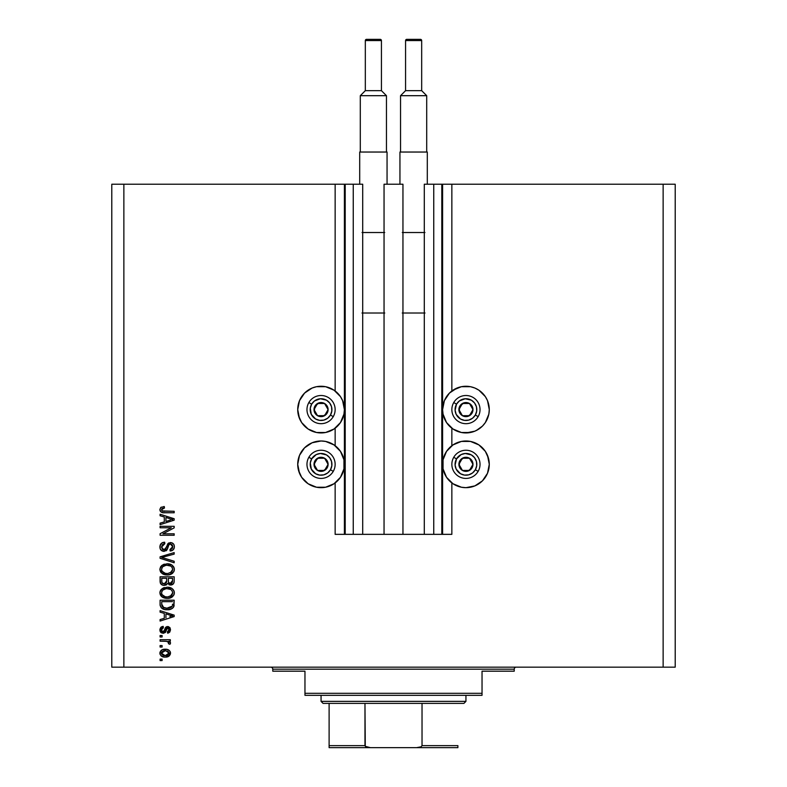 <?xml version="1.0" encoding="UTF-8"?>
<svg xmlns="http://www.w3.org/2000/svg" width="787" height="787" viewBox="0 0 787 787"><rect width="100%" height="100%" fill="white"/><g stroke="black" fill="none" stroke-linecap="round" stroke-linejoin="round"><path stroke-width="1.18" d="M441.792 184.227L451.856 184.227L451.856 390.982L451.856 184.227L675.207 184.227L675.207 667.16L675.207 184.227L663.136 184.227L663.136 667.16L111.793 667.16L111.793 184.227L111.793 667.16L123.864 667.16L123.864 184.227L362.709 184.227L362.709 534.353L353.255 534.353L362.709 534.353L362.709 184.227L353.255 184.227L353.255 534.353L353.255 184.227L345.208 184.227L345.208 534.353L353.255 534.353L344.401 534.353L344.401 184.227L345.208 184.227L345.208 534.353L335.144 534.353L335.144 482.943L335.144 534.353L344.401 534.353L344.401 184.227L335.144 184.227L335.144 390.982L335.144 184.227L123.864 184.227L123.864 667.16L663.136 667.16L663.136 184.227L442.599 184.227L442.599 534.353L441.792 534.353L441.792 184.227L424.291 184.227L424.291 534.353L424.291 184.227L433.745 184.227L433.745 534.353L433.745 184.227L441.792 184.227L441.792 534.353L433.745 534.353L441.792 534.353M335.144 445.717L335.144 428.207L335.144 445.717M362.709 534.353L384.046 534.353L384.046 184.227L402.954 184.227L402.954 534.353L384.046 534.353L384.046 184.227L402.954 184.227L402.954 534.353L433.745 534.353L362.709 534.353M441.851 184.227L442.599 184.227L442.599 534.353L451.856 534.353L451.856 482.943L451.856 534.353L441.851 534.353M451.856 445.717L451.856 428.207L451.856 445.717M478.909 429.004L474.876 431.158L465.943 432.939L461.389 432.486L452.968 429.004L446.534 422.57L443.051 414.149L442.599 409.594A23.344 23.344 0 0 1 465.943 386.26A23.344 23.344 0 0 1 489.278 409.594L488.835 414.149L485.343 422.57L482.441 426.101L476.263 430.528M487.507 455.398L489.278 464.33A23.344 23.344 0 0 1 465.943 487.674A23.344 23.344 0 0 1 442.599 464.33A23.344 23.344 0 0 1 465.943 440.986A23.344 23.344 0 0 1 489.278 464.33L487.507 473.262L482.441 480.837L474.876 485.894L465.943 487.674L461.389 487.222L452.968 483.739L446.534 477.296L443.051 468.885L443.051 459.775L446.534 451.364L452.968 444.921L461.389 441.438L470.498 441.438L478.909 444.921L485.343 451.364L488.491 458.29M316.502 386.702L325.611 386.702L334.032 390.195L340.466 396.628L342.62 400.662L344.401 409.594A23.344 23.344 0 0 1 321.057 432.939A23.344 23.344 0 0 1 297.722 409.594L299.493 400.662L304.559 393.097L312.124 388.03L316.502 386.702L324.106 386.456M299.493 473.262L297.722 464.33A23.344 23.344 0 0 1 321.057 440.986A23.344 23.344 0 0 1 344.401 464.33A23.344 23.344 0 0 1 321.057 487.674A23.344 23.344 0 0 1 297.722 464.33L299.493 455.398L304.559 447.823L312.124 442.766L321.057 440.986L325.611 441.438L334.032 444.921L340.466 451.364L343.949 459.775L343.949 468.885L340.466 477.296L334.032 483.739L325.611 487.222L316.502 487.222L308.091 483.739L301.657 477.296L298.509 470.37M160.086 527.772L171.3 527.772L160.086 527.772L160.086 526.306L174.173 526.306L174.173 527.861L162.939 533.802L174.173 533.802L174.173 535.268L160.086 535.268L160.086 533.704L171.3 527.772L160.086 533.704L160.086 535.268L174.173 535.268L174.173 533.802L162.939 533.802L174.173 527.861L174.173 526.306L160.086 526.306L160.086 527.772L160.086 526.306L174.173 526.306L174.173 527.861M166.814 550.113L164.001 551.372L161.601 550.634L160.135 548.608L160.194 545.076L161.797 543.03L164.66 542.223L164.837 543.689L162.456 544.653L161.542 547.054L162.486 549.415L164.562 549.828L165.88 548.677L167.838 543.709L171.281 542.656L173.337 543.758L174.124 545.116L174.291 547.516L173.219 549.788L170.14 550.998L169.962 549.542L171.989 548.755L172.707 546.719L171.832 544.506L170.071 544.073L168.674 545.007L166.824 550.103L164.001 551.372L167.365 549.198L169.028 544.506L170.454 544.053L172.707 546.719L169.962 549.542L170.14 550.998C172.815 550.792 174.222 549.356 174.35 546.67C174.261 544.161 172.973 542.804 170.494 542.587L163.962 549.906L161.542 547.054L164.837 543.689L164.66 542.223C161.669 542.4 160.086 543.965 159.899 546.935L159.918 546.463M163.952 558.111L174.173 561.249L174.173 562.764L160.086 558.327L160.086 556.822L174.173 552.602L174.173 554.107L161.728 557.491L174.173 561.249L174.173 562.764L174.173 561.249L161.728 557.491L174.173 554.107L174.173 552.602L160.086 556.822L160.086 558.327L160.086 556.822L174.173 552.602L174.173 554.107L161.728 557.491M159.909 569.69L160.469 567.024L163.214 564.584L167.592 563.826L171.93 565.036L173.947 567.368L174.311 570.034L173.72 571.844L170.464 574.441L166.441 574.943L163.204 574.205L160.45 571.726L159.899 569.385L162.053 573.526L167.11 574.963C171.212 575.071 173.622 573.211 174.35 569.394C173.602 565.499 171.133 563.64 166.942 563.807L162.112 565.233L159.928 568.775M159.909 593.103L160.469 590.437L163.214 587.997L167.592 587.24L171.93 588.45L173.947 590.781L174.311 593.447L173.72 595.257L170.464 597.854L166.441 598.366L163.204 597.618L160.45 595.139L159.899 592.798L162.053 596.949L167.11 598.376C171.212 598.484 173.622 596.625 174.35 592.808C173.602 588.912 171.133 587.053 166.942 587.22L162.112 588.646L159.928 592.188M160.086 612.158L164.286 613.388L160.086 612.158L160.086 610.633L174.173 615.139L174.173 616.565L160.086 621.061L160.086 619.546L164.286 618.307L164.286 613.388L164.286 618.307L160.086 619.546L160.086 621.061L174.173 616.565L174.173 615.139L160.086 610.633L160.086 612.158L160.086 610.633L174.173 615.139L174.173 616.565L160.086 621.061L160.086 619.546M162.092 660.578L160.086 660.578L160.086 659.112L162.092 659.112L162.092 660.578L162.092 659.112L160.086 659.112L160.086 660.578L160.086 659.112L162.092 659.112L162.092 660.578L160.086 660.578L162.092 660.578M298.726 457.552L299.493 455.398M298.421 403.928L299.493 400.662M310.058 389.014L312.124 388.03M299.493 418.527L297.722 409.594A23.344 23.344 0 0 1 321.057 386.26A23.344 23.344 0 0 1 344.401 409.594L343.949 414.149L340.466 422.57L334.032 429.004L325.611 432.486L316.502 432.486L308.091 429.004L301.657 422.57L298.509 415.644M304.018 425.551L302.434 423.662M488.274 471.108L487.507 473.262M452.968 390.195L461.389 386.702L470.498 386.702L474.876 388.03L478.909 390.195L485.343 396.628L487.507 400.662L489.278 409.594A23.344 23.344 0 0 1 465.943 432.939A23.344 23.344 0 0 1 442.599 409.594L444.38 400.662L449.436 393.097L457.011 388.03L461.389 386.702L468.983 386.456M474.876 388.03L477.611 389.378M487.507 400.662L488.579 403.928M488.274 416.372L487.507 418.527M484.566 423.662L482.49 426.052M165.309 657.096L161.669 656.299L160.007 654.105L160.361 651.39L162.466 649.659L167.051 649.403L169.274 650.436L170.405 652.246L169.52 655.65L165.309 657.096C168.261 657.224 169.992 655.915 170.513 653.171C169.972 650.387 168.211 649.078 165.201 649.236C162.211 649.078 160.44 650.396 159.899 653.171L159.899 653.171C160.45 655.984 162.26 657.293 165.309 657.096M162.092 647.042L160.086 647.042L160.086 645.576L162.092 645.576L162.092 647.042L162.092 645.576L160.086 645.576L160.086 647.042L160.086 645.576L162.092 645.576L162.092 647.042L160.086 647.042L162.092 647.042M166.962 641.326L160.086 641.189L160.086 639.723L170.326 639.723L170.326 641.189L168.693 641.189L170.464 642.586L169.962 644.297L168.497 643.746L168.192 641.789L165.398 641.189L167.483 641.444L168.684 642.753L168.497 643.746L169.962 644.297L170.513 642.91L168.693 641.189L170.326 641.189L170.326 639.723L160.086 639.723L160.086 641.189L160.086 639.723L170.326 639.723L170.326 641.189M162.092 636.978L160.086 636.978L160.086 635.512L162.092 635.512L162.092 636.978L162.092 635.512L160.086 635.512L160.086 636.978L160.086 635.512L162.092 635.512L162.092 636.978L160.086 636.978L162.092 636.978M163.204 633.319L160.764 632.345L159.899 629.856L160.784 627.416L163.194 626.363L163.371 627.829L161.896 628.459L161.394 629.551L162.368 631.754L163.883 631.518L165.388 627.721L167.031 626.6L169.776 627.505L170.513 629.797L169.776 632.118L167.582 633.142L167.405 631.676L168.625 631.125L169.038 629.541L168.388 628.183L167.306 628.134L165.437 632.423L163.204 633.319L167.798 628.016L169.048 629.846L167.405 631.676L167.582 633.142L170.513 629.797L167.592 626.55L162.948 631.853L161.365 629.954L163.371 627.829L163.194 626.363L159.899 629.856L162.87 633.309M169.175 609.591L164.68 609.492L161.296 607.859L160.184 605.626L160.086 600.206L174.173 600.206L173.465 607.308L171.104 609.069L167.198 609.718C170.199 609.955 172.432 608.853 173.907 606.423L174.173 600.206L160.086 600.206L160.086 604.367L160.086 600.206L174.173 600.206M160.086 581.131L160.086 581.131C160.105 583.856 161.483 585.272 164.217 585.39L161.778 584.78L160.578 583.6L160.086 576.792L174.173 576.792L174.124 582.006L173.297 583.915L170.189 585.007L167.67 583.452L166.264 584.957L164.217 585.39L167.67 583.452L170.631 585.026C172.973 584.82 174.153 583.531 174.173 581.16L174.173 576.792L160.086 576.792L160.086 581.131L160.086 576.792L174.173 576.792L174.173 581.16M160.086 515.76L164.286 516.99L160.086 515.76L160.086 514.236L174.173 518.731L174.173 520.158L160.086 524.663L160.086 523.139L164.286 521.909L164.286 516.99L164.286 521.909L160.086 523.139L160.086 524.663L174.173 520.158L174.173 518.731L160.086 514.236L160.086 515.76L160.086 514.236L174.173 518.731L174.173 520.158L160.086 524.663L160.086 523.139M159.899 509.592L160.892 507.389L164.286 506.553L164.473 508.008L161.689 509.002L162.181 510.901L174.173 511.304L174.173 512.77L162.998 512.671L160.774 511.776L159.899 509.592C160.371 511.993 161.945 513.055 164.611 512.77L174.173 512.77L174.173 511.304L162.614 511.117L161.542 509.651L164.473 508.008L164.286 506.553L160.892 507.389L159.909 509.268M663.136 667.16L675.207 667.16L663.136 667.16M123.864 184.227L111.793 184.227L123.864 184.227M334.032 429.004L325.611 432.486L316.502 432.486M312.124 431.158L308.091 429.004M325.611 386.702L334.032 390.195M470.498 432.486L461.389 432.486L452.968 429.004M159.909 652.935L160.007 652.256M160.922 650.662L161.64 650.062M163.381 649.403L164.739 649.245M166.962 649.383L169.244 650.416M170.326 651.97L170.484 652.679M170.395 654.086L168.831 656.23M166.874 656.978L166.234 657.056M161.65 656.289L160.932 655.709M160.115 654.44L159.928 653.633M170.061 651.39L168.782 650.062M165.831 650.721L169.048 653.131L165.211 655.64L167.306 655.335M162.742 655.178L165.211 655.64L161.365 653.2L162.211 654.833M162.211 651.498L161.365 653.2L165.211 650.701L163.165 650.977M168.339 654.705L169.028 652.817L167.906 651.282M168.211 651.498L167.434 651.046M167.68 651.154L164.572 650.721M167.11 655.404L168.162 654.863M167.71 655.158L168.831 654.056M168.693 641.189L169.943 641.848M168.497 643.746L168.684 642.753L168.497 643.746L169.962 644.297L170.464 643.294M168.684 642.753L166.972 641.326L168.684 642.753M168.133 641.739L167.483 641.444M160.086 641.189L165.398 641.189M161.04 627.19L159.948 629.197L160.764 627.436M161.315 626.993L162.545 626.491M163.194 626.363L162.978 627.898M161.896 628.459L161.483 629.147L161.896 628.459M161.404 629.462L161.384 630.357M162.486 631.794L161.414 630.525M161.473 630.741L161.876 631.42M162.948 631.853L164.444 630.141L163.686 631.676M164.07 631.204L164.444 630.141M164.631 629.541L164.798 629.049M165.87 627.16L165.388 627.721M166.529 626.747L167.041 626.6M166.5 626.767L167.897 626.56M168.211 626.609L168.792 626.777M170.248 628.272L169.776 627.505M168.782 632.837L168.202 633.023M167.887 633.082L167.405 631.676L168.054 631.518M168.634 631.125L168.959 630.525M167.542 628.046L166.814 628.734M167.798 628.016L166.352 630.121L166.942 628.479M161.197 632.728L160.538 632.079M160.322 631.725L159.948 630.535M161.906 626.698L161.227 627.052M160.095 631.194L160.361 631.804M160.764 632.345L161.512 632.925M172.038 615.719L170.031 615.198L172.697 615.847L171.871 616.054M165.939 613.87L170.031 615.198L165.939 613.87L165.939 617.825L165.939 613.87M169.805 616.654L172.028 615.719M174.104 605.429L173.986 606.147M173.465 607.318L172.166 608.528M171.094 609.079L169.835 609.463M160.086 604.682L160.086 604.367C160.656 608.184 163.037 609.974 167.198 609.718L167.7 609.709M166.569 609.709L165.978 609.669M165.427 609.61L164.67 609.492M160.174 605.537L160.105 604.996M162.309 608.617L162.958 608.941M172.471 605.154L172.52 604.141M171.851 606.757L169.717 607.987M168.654 608.184L170.976 607.466L172.245 606.138L166.785 608.253L168.684 608.174M163.529 607.594L164.601 607.957M161.807 605.282L162.004 606.039M161.728 601.671L172.52 601.671L161.728 601.671L161.748 604.731L161.728 601.671M162.899 607.22L167.228 608.262L163.785 607.702L161.728 604.19M165.044 608.056L165.585 608.154M162.122 606.324L163.047 607.328M164.404 587.555L163.804 587.751M168.241 587.279L167.592 587.24M168.27 587.279L169.5 587.476M170.149 587.633L171.566 588.223M174.193 591.519L172.914 589.266M172.933 589.286L173.937 590.771M174.202 591.529L174.311 592.139M174.34 593.132L174.281 593.644M174.193 594.077L174.006 594.667M172.638 596.595L172.117 597.008M171.999 597.087L170.553 597.825M170.464 597.854L168.93 598.248M172.786 596.467L167.769 598.366M166.441 598.366L164.463 598.061M163.617 597.795L162.85 597.451M162.329 597.136L161.581 596.556M161.128 596.113L160.036 594.028M160.036 591.578L161.187 589.443M171.93 588.45L169.53 587.476M172.028 594.933L172.707 592.818L171.92 590.486L170.799 589.502L166.913 588.686C170.169 588.46 172.097 589.837 172.707 592.818L170.336 596.31L171.714 595.336M171.694 595.346L167.965 596.88M165.211 596.743L167.159 596.92C164.001 597.077 162.132 595.7 161.542 592.788L162.043 594.657L165.26 596.753M164.139 596.418L162.043 594.657M163.873 589.286L165.968 588.725L162.584 590.23L161.542 592.788C162.092 589.965 163.883 588.597 166.913 588.686L165.398 588.814M173.888 582.98L172.737 584.397M172.717 584.407L172.087 584.741M172.068 584.751L171.379 584.957M169.795 584.938L168.939 584.633M163.371 585.331L162.555 585.135M162.417 585.085L160.361 583.118M160.273 582.813L160.578 583.6M174.084 582.272L174.163 581.534M166.667 580.954L164.208 583.924L166.667 580.954L166.667 578.258L166.667 580.954M166.628 581.79L166.667 581.239M162.663 583.531L164.208 583.924L162.092 582.951M172.481 581.701L172.52 580.649L170.081 583.551L171.871 583.098L172.451 581.957M168.733 582.842L170.395 583.561L168.448 582.282L168.32 578.258L172.52 578.258L172.52 580.649L172.52 578.258L168.32 578.258L168.448 582.282L169.667 583.482M171.379 583.393L172.52 580.649M161.728 578.258L166.667 578.258L161.728 578.258L161.906 582.577L161.728 578.258M161.974 582.744L164.483 583.915L166.539 582.341M168.32 580.845L168.566 582.577M170.395 583.561L170.917 583.521M166.942 563.807L167.592 563.826M168.28 563.866L169.51 564.063M170.149 564.22L171.566 564.81M174.193 568.096L171.93 565.036L173.573 566.67M174.202 568.116L174.311 568.726M174.34 569.709L174.281 570.231M174.193 570.664L173.996 571.264M172.638 573.182L172.117 573.595M167.759 574.953L171.979 573.684L168.939 574.825M166.451 574.943L167.11 574.963M165.742 574.894L164.473 574.658M163.617 574.382L162.85 574.038M161.128 572.7L159.948 570.093M160.479 567.004L161.63 565.607M164.414 564.141L163.804 564.338M160.45 571.726L161.148 572.72M171.979 573.684L172.786 573.054M171.93 565.036L168.241 563.866M172.028 571.519L172.707 569.404L171.92 567.073L170.799 566.089L166.913 565.273C170.169 565.046 172.097 566.424 172.707 569.404L170.336 572.887L171.714 571.913M171.694 571.933L167.965 573.467M165.211 573.32L167.159 573.507C164.001 573.664 162.132 572.287 161.542 569.375L162.043 571.244L165.26 573.329M164.139 573.005L162.043 571.244M163.873 565.873L165.968 565.312L162.584 566.807L161.542 569.375C162.092 566.542 163.883 565.174 166.913 565.273L165.398 565.391M160.086 558.327L174.173 562.764L160.086 558.327M159.968 545.981L161.837 543M160.204 545.066L161.797 543.03M162.811 542.528L162.309 542.735M164.66 542.223L164.837 543.689L164.188 543.778L164.837 543.689M164.188 543.778L162.958 544.23M162.939 549.7L163.46 549.857M163.696 549.897L164.257 549.887M164.562 549.828L165.103 549.592M165.457 549.296L166.628 546.385L165.88 548.677M168.398 543.207L169.028 542.863M170.12 542.597L170.887 542.607M173.268 543.689L172.471 543.069M173.799 544.397L174.065 544.948M174.291 547.536L174.104 548.323M174.094 548.352L173.691 549.198M172.569 550.32L171.9 550.664M170.986 550.92L170.14 550.998L170.238 549.513M170.73 549.415L172.55 547.821M172.373 548.234L172.707 546.729M172.599 545.745L171.95 544.604M170.7 544.063L170.071 544.073M170.454 544.053L168.831 544.742M169.028 544.506L168.438 545.568M168.28 546.04L168.093 546.749M159.918 547.358L159.899 546.935C159.977 549.631 161.345 551.107 164.001 551.372L164.267 551.353M163.165 551.293L161.01 550.133M160.961 550.074L160.479 549.405M160.459 549.375L160.125 548.598M166.027 550.821L166.824 550.103M174.173 533.802L174.173 535.268L160.086 535.268L160.086 533.704M170.69 518.987L172.697 519.45L171.871 519.656M170.425 520.059L165.939 521.427L165.939 517.462L170.031 518.79L165.939 517.462L165.939 521.427L169.805 520.246M163.844 506.562L164.001 508.038M162.614 508.274L162.004 508.618M162.388 511.029L161.561 509.897M162.614 511.117L164.493 511.304M174.173 511.304L174.173 512.77L164.611 512.77M162.073 512.475L161.453 512.239M159.918 510.015L160.302 511.186M160.273 511.147L160.056 510.645M160.656 507.585L161.266 507.153M162.181 510.901L161.62 510.133M163.332 655.404L165.536 655.63M168.949 653.761L169.018 652.817M161.738 652L161.453 652.571M161.384 652.885L161.384 653.525M165.909 608.194L166.785 608.253M167.228 608.262L167.946 608.243M170.061 607.889L170.72 607.603M172.668 593.378L172.678 592.316M167.916 588.715L165.968 588.725M161.542 592.788L161.571 593.28M166.175 596.88L167.562 596.91M172.668 569.965L172.678 568.903M167.916 565.302L165.968 565.312M161.542 569.375L161.571 569.867M166.175 573.457L167.562 573.497M171.832 519.666L172.697 519.45L171.359 519.164M327.225 411.119L328.1 409.594A7.044 7.044 0 0 1 327.156 413.116L326.339 412.644L327.225 411.119L326.339 412.644L327.156 413.116L327.864 411.424L327.864 407.774L324.578 403.495L319.237 402.796L314.957 406.072L314.259 411.424L317.535 415.693L322.886 416.402L327.156 413.116A7.044 7.044 0 0 1 314.013 409.594A7.044 7.044 0 0 1 324.578 403.495L317.535 403.495L314.013 409.594L317.535 415.693L324.578 415.693L325.454 414.178L326.339 412.644L324.578 415.693L317.535 415.693L314.013 409.594L317.535 403.495L324.578 403.495A7.044 7.044 0 0 1 328.1 409.594L324.578 403.495L328.1 409.594L327.225 411.119M311.652 404.164A10.87 10.87 0 0 1 326.497 400.19A10.87 10.87 0 0 1 330.471 415.034L333.255 416.638A14.087 14.087 0 0 0 328.1 397.396A14.087 14.087 0 0 0 308.858 402.55L311.652 404.164L314.446 400.977L320.348 398.753L326.497 400.19L329.684 402.983L331.553 406.781L331.829 411.021L330.471 415.034L327.677 418.222L323.87 420.091L319.64 420.366L315.626 419.009L311.318 414.405L310.285 408.178L311.652 404.164L308.858 402.55A14.087 14.087 0 0 1 328.1 397.396A14.087 14.087 0 0 1 333.255 416.638A14.087 14.087 0 0 1 314.013 421.793A14.087 14.087 0 0 1 308.858 402.55A14.087 14.087 0 0 0 314.013 421.793A14.087 14.087 0 0 0 333.255 416.638L330.471 415.034A10.87 10.87 0 0 1 315.626 419.009A10.87 10.87 0 0 1 311.652 404.164M472.102 411.119L472.987 409.594A7.044 7.044 0 0 1 472.043 413.116L471.226 412.644L472.102 411.119L471.226 412.644L472.043 413.116L472.741 411.424L472.741 407.774L469.465 403.495L464.114 402.796L459.844 406.072L459.136 411.424L462.422 415.693L467.763 416.402L472.043 413.116A7.044 7.044 0 0 1 458.9 409.594A7.044 7.044 0 0 1 469.465 403.495L462.422 403.495L461.546 405L458.9 409.594L462.422 415.693L469.465 415.693L471.226 412.644L469.465 415.693L462.422 415.693L458.9 409.594L461.546 405L462.422 403.495L469.465 403.495A7.044 7.044 0 0 1 472.987 409.594L469.465 403.495L472.987 409.594L472.102 411.119M456.529 404.164A10.87 10.87 0 0 1 471.374 400.19A10.87 10.87 0 0 1 475.348 415.034L478.142 416.638A14.087 14.087 0 0 0 472.987 397.396A14.087 14.087 0 0 0 453.745 402.55L456.529 404.164L459.323 400.977L465.225 398.753L471.374 400.19L474.561 402.983L476.44 406.781L476.715 411.021L475.348 415.034L472.554 418.222L468.757 420.091L464.517 420.366L460.503 419.009L456.194 414.405L455.093 410.312L456.529 404.164L453.745 402.55A14.087 14.087 0 0 1 472.987 397.396A14.087 14.087 0 0 1 478.142 416.638A14.087 14.087 0 0 1 458.9 421.793A14.087 14.087 0 0 1 453.745 402.55A14.087 14.087 0 0 0 458.9 421.793A14.087 14.087 0 0 0 478.142 416.638L475.348 415.034A10.87 10.87 0 0 1 460.503 419.009A10.87 10.87 0 0 1 456.529 404.164M472.102 465.855L472.987 464.33A7.044 7.044 0 0 1 472.043 467.852L471.226 467.38L472.102 465.855L471.226 467.38L472.043 467.852L472.741 466.15L472.741 462.51L469.465 458.231L464.114 457.522L459.844 460.808L459.136 466.15L462.422 470.429L467.763 471.138L472.043 467.852A7.044 7.044 0 0 1 458.9 464.33A7.044 7.044 0 0 1 469.465 458.231L462.422 458.231L461.546 459.736L458.9 464.33L462.422 470.429L469.465 470.429L471.226 467.38L469.465 470.429L462.422 470.429L458.9 464.33L461.546 459.736L462.422 458.231L469.465 458.231A7.044 7.044 0 0 1 472.987 464.33L469.465 458.231L472.987 464.33L472.102 465.855M456.529 458.9A10.87 10.87 0 0 1 471.374 454.916A10.87 10.87 0 0 1 475.348 469.76L478.142 471.374A14.087 14.087 0 0 0 472.987 452.132A14.087 14.087 0 0 0 453.745 457.286L456.529 458.9L461.133 454.581L465.225 453.489L471.374 454.916L474.561 457.719L476.44 461.516L476.715 465.747L475.348 469.76L472.554 472.948L468.757 474.827L464.517 475.102L460.503 473.744L456.194 469.141L455.093 465.038L456.529 458.9L453.745 457.286A14.087 14.087 0 0 1 472.987 452.132A14.087 14.087 0 0 1 478.142 471.374A14.087 14.087 0 0 1 458.9 476.529A14.087 14.087 0 0 1 453.745 457.286A14.087 14.087 0 0 0 458.9 476.529A14.087 14.087 0 0 0 478.142 471.374L475.348 469.76A10.87 10.87 0 0 1 460.503 473.744A10.87 10.87 0 0 1 456.529 458.9M327.225 465.855L328.1 464.33A7.044 7.044 0 0 1 327.156 467.852L326.339 467.38L327.225 465.855L326.339 467.38L327.156 467.852L327.864 466.15L327.864 462.51L324.578 458.231L319.237 457.522L314.957 460.808L314.259 466.15L317.535 470.429L322.886 471.138L327.156 467.852A7.044 7.044 0 0 1 314.013 464.33A7.044 7.044 0 0 1 324.578 458.231L317.535 458.231L314.013 464.33L317.535 470.429L324.578 470.429L325.454 468.914L326.339 467.38L324.578 470.429L317.535 470.429L314.013 464.33L317.535 458.231L324.578 458.231A7.044 7.044 0 0 1 328.1 464.33L324.578 458.231L328.1 464.33L327.225 465.855M311.652 458.9A10.87 10.87 0 0 1 326.497 454.916A10.87 10.87 0 0 1 330.471 469.76L333.255 471.374A14.087 14.087 0 0 0 328.1 452.132A14.087 14.087 0 0 0 308.858 457.286L311.652 458.9L316.256 454.581L320.348 453.489L326.497 454.916L329.684 457.719L331.553 461.516L331.829 465.747L330.471 469.76L327.677 472.948L323.87 474.827L319.64 475.102L315.626 473.744L311.318 469.141L310.285 462.913L311.652 458.9L308.858 457.286A14.087 14.087 0 0 1 328.1 452.132A14.087 14.087 0 0 1 333.255 471.374A14.087 14.087 0 0 1 314.013 476.529A14.087 14.087 0 0 1 308.858 457.286A14.087 14.087 0 0 0 314.013 476.529A14.087 14.087 0 0 0 333.255 471.374L330.471 469.76A10.87 10.87 0 0 1 315.626 473.744A10.87 10.87 0 0 1 311.652 458.9M270.758 667.16A2.017 2.017 0 0 1 272.764 669.176L272.764 671.183L304.962 671.183L304.962 693.317L482.038 693.317L482.038 671.183L514.236 671.183L514.236 669.176A2.017 2.017 0 0 1 516.242 667.16A2.017 2.017 0 0 0 514.236 669.176L272.764 669.176A2.017 2.017 0 0 0 270.758 667.16M513.704 671.183L482.038 671.183L482.038 695.334L304.962 695.334L482.038 695.334L482.038 693.317L304.962 693.317L304.962 671.183L272.764 671.183L272.764 669.176L514.236 669.176L514.236 671.183L513.704 671.183L514.236 671.183M304.962 693.317L304.962 695.334L304.962 693.317M329.114 746.332L329.114 703.381L329.114 745.633L364.971 745.633L365.896 746.804L370.382 747.65L457.886 747.65L416.618 747.65L421.094 746.804L422.029 745.633L457.886 745.633L457.886 747.63L457.886 745.633L422.029 745.633L422.029 703.381L463.927 703.381L465.943 701.365L321.057 701.365L323.073 703.381L422.029 703.381L323.073 703.381L321.057 701.365L465.943 701.365L465.943 695.334L465.943 701.365L463.927 703.381L422.029 703.381L422.029 745.633L421.094 746.804L416.618 747.65L370.382 747.65L365.276 746.332L364.971 703.381L364.971 745.633L329.114 745.633L329.114 747.65L329.114 746.332L329.114 747.65L370.382 747.65L329.114 747.65M321.057 695.334L321.057 701.365L321.057 695.334M457.886 745.633L457.886 747.63M365.325 40.56L381.429 40.56A1.21 1.21 0 0 0 380.219 39.35L366.535 39.35A1.21 1.21 0 0 0 365.325 40.56L365.325 90.662L360.298 95.689L386.456 95.689L381.429 90.662L365.325 90.662L381.429 90.662L381.429 40.56L365.325 40.56A1.21 1.21 0 0 1 366.535 39.35L380.219 39.35A1.21 1.21 0 0 1 381.429 40.56L381.429 90.662L386.456 95.689L360.298 95.689L360.298 152.039L360.298 95.689L365.325 90.662L365.325 40.56M386.456 152.039L386.456 95.689L386.456 152.039M361.774 152.039L387.056 152.039L387.056 184.227L387.056 152.039L359.698 152.039L359.698 184.227L359.698 152.039L361.774 152.039M384.046 232.519L362.709 232.519M362.709 313.01L384.046 313.01M362.059 232.519L384.705 232.519M362 313.01L384.754 313.01M405.571 40.56L421.675 40.56A1.21 1.21 0 0 0 420.465 39.35L406.781 39.35A1.21 1.21 0 0 0 405.571 40.56L405.571 90.662L400.544 95.689L426.702 95.689L421.675 90.662L405.571 90.662L421.675 90.662L421.675 40.56L405.571 40.56A1.21 1.21 0 0 1 406.781 39.35L420.465 39.35A1.21 1.21 0 0 1 421.675 40.56L421.675 90.662L426.702 95.689L400.544 95.689L400.544 152.039L400.544 95.689L405.571 90.662L405.571 40.56M426.702 152.039L426.702 95.689L426.702 152.039M402.019 152.039L427.302 152.039L427.302 184.227L427.302 152.039L399.944 152.039L399.944 184.227L399.944 152.039L402.019 152.039M424.291 232.519L402.954 232.519M402.954 313.01L424.291 313.01M402.295 232.519L424.941 232.519M402.246 313.01L425 313.01"/></g></svg>
